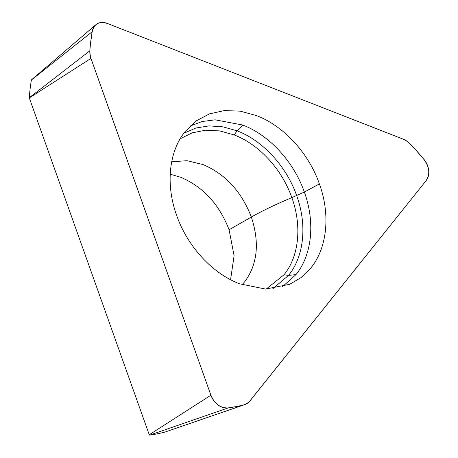 <?xml version="1.0" encoding="UTF-8"?>
<svg xmlns="http://www.w3.org/2000/svg" width="458" height="458" viewBox="0 0 458 458"><rect width="100%" height="100%" fill="white"/><g stroke="black" fill="none" stroke-linecap="round" stroke-linejoin="round"><path stroke-width="0.69" d="M176.679 215.5C187.431 246.387 212.3 273.42 239.482 283.777L265.577 289.067L289.696 284.304L301.192 277.491L310.839 267.982C327.212 247.984 330.596 214.693 319.392 183.904C308.635 153.018 283.771 125.984 256.589 115.628L240.301 111.168L224.357 110.573L209.443 113.87L196.219 120.912L185.232 131.423C168.859 151.421 165.475 184.711 176.679 215.5M403.618 139.341A16.494 12.521 -119.8 0 1 409.858 143.612A230.901 175.317 -119.8 0 1 423.953 159.367A16.494 12.521 -119.8 0 1 426.18 180.578L249.518 401.374A16.494 12.521 -119.8 0 1 245.099 404.506A16.494 12.521 -119.8 0 1 244.383 404.723A230.901 175.317 -119.8 0 1 228.032 407.964A16.494 12.521 -119.8 0 1 210.909 395.22L90.97 58.395A16.494 12.521 -119.8 0 1 89.865 50.769A230.901 175.317 -119.8 0 1 92.121 31.774A16.494 12.521 -119.8 0 1 95.859 24.721A16.494 12.521 -119.8 0 1 107.017 23.312L403.618 139.341M230.574 279.701L234.101 255.724L229.086 229.779C219.308 204.4 203.22 186.91 180.824 177.309L170.221 174.217M31.694 79.784A0.452 0.343 60.2 0 0 31.373 80.036A214.859 163.14 60.2 0 0 29.278 97.714A0.452 0.343 60.2 0 0 29.306 97.926L90.97 58.395M29.306 97.926L149.245 434.751A0.452 0.343 60.2 0 0 149.714 435.1A214.859 163.14 60.2 0 0 164.926 432.083A0.452 0.343 60.2 0 0 164.966 432.071M257.791 82.297L108.431 23.862C99.243 20.541 93.73 23.667 91.886 33.234C91.165 42.027 87.89 50.855 91.674 60.467L210.337 393.611C213.857 403.275 219.754 408.055 228.032 407.964C235.784 406.069 245.494 406.962 250.635 400.046L425.339 181.631C430.6 174.601 429.781 166.758 422.889 158.096C416.27 151.134 410.368 141.539 401.798 138.591L257.791 82.297M149.245 434.751L210.909 395.22M282.157 286.971L295.954 274.617C312.03 254.98 315.356 222.29 304.352 192.062C293.79 161.731 269.373 135.179 242.683 125.011L215.145 119.824L202.093 121.53L190.099 126.064M229.086 229.779L251.339 217.046C262.045 210.943 275.544 204.468 291.838 197.621L304.352 192.062L319.392 183.904M242.059 284.739L244.767 281.653C257.556 264.26 259.749 242.723 251.339 217.046C241.566 191.667 225.479 174.177 203.083 164.577L187.053 160.712L171.698 161.76M266.178 289.072L283.983 274.817C299.017 256.457 302.125 225.891 291.838 197.621C281.962 169.265 259.131 144.436 234.175 134.933L219.697 130.908L205.493 130.215L192.142 132.872L180.189 138.774M234.175 134.933L237.089 130.845L222.949 126.832L209.025 125.887L195.835 128.034L183.858 133.209M272.831 288.723L288.557 275.384C304.089 256.411 307.301 224.826 296.67 195.623C286.468 166.323 262.875 140.669 237.089 130.845L242.683 125.011M283.983 274.817L288.557 275.384L295.954 274.617M31.373 80.036L92.121 31.774M29.278 97.714L89.865 50.769M149.714 435.1L228.032 407.964M164.926 432.083L244.383 404.723M31.476 79.841L95.859 24.721M164.949 432.077L245.099 404.506"/></g></svg>

